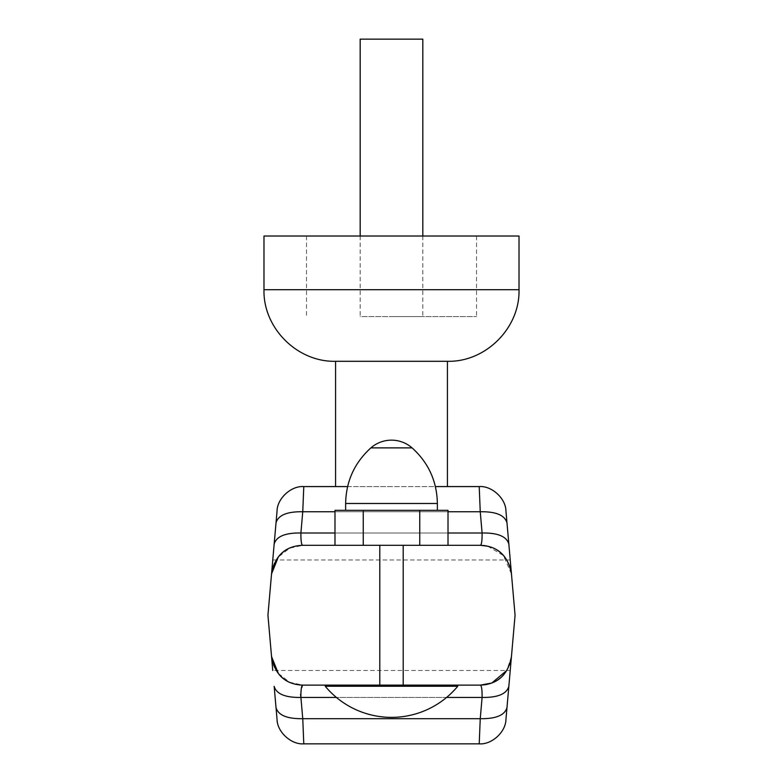 <?xml version="1.0" encoding="UTF-8"?>
<svg xmlns="http://www.w3.org/2000/svg" width="783" height="783" viewBox="0 0 783 783"><rect width="100%" height="100%" fill="white"/><g stroke="black" fill="none" stroke-linecap="round" stroke-linejoin="round"><path stroke-width="0.59" stroke-dasharray="3.92 2.94" d="M360.18 236.016L360.18 316.557L422.82 316.557L360.18 316.557M422.82 236.016L422.82 316.557M391.5 316.557L476.514 316.557L391.5 316.557M263.979 236.016L519.021 236.016M335.574 361.296L447.426 361.296M303.784 486.576C291.217 485.607 277.162 498.477 277.045 511.084L276.017 522.829C278.229 515.185 287.146 511.495 302.757 511.749L303.784 486.576L435.397 486.576M347.603 486.576L479.216 486.576L480.243 511.749C495.854 511.495 504.771 515.185 506.983 522.829L511.456 573.89L510.232 559.953L511.456 573.89L503.371 555.499L487.711 546.201M506.983 707.597C504.771 715.241 495.854 718.941 480.243 718.686L479.216 743.85C491.783 744.829 505.838 731.948 505.955 719.342L515.067 615.213L511.456 573.89C511.309 559.189 494.915 544.165 480.253 545.301L302.747 545.301L480.253 545.301C481.545 545.046 482.162 540.945 482.103 532.998L480.243 511.749L302.757 511.749L300.897 532.998C300.838 540.945 301.455 545.046 302.747 545.301C285.315 546.045 274.921 555.578 271.544 573.89L267.933 615.213L272.768 670.473L510.232 670.473M511.456 573.89C511.309 559.189 494.915 544.165 480.253 545.301L302.747 545.301L289.622 548.188L278.298 557.046M363.243 545.301L363.243 510.34L448.013 510.34L419.757 510.34L419.757 545.301L363.243 545.301L448.013 545.301L334.987 545.301L448.013 545.301L419.757 545.301L419.757 510.34L363.243 510.34L363.243 545.301L363.243 510.34L334.987 510.34L334.987 545.301M300.574 694.315L302.747 685.125L480.253 685.125L302.747 685.125L403.206 685.125L403.206 545.301M391.5 685.125L457.781 685.125L391.5 685.125M508.842 686.348C506.63 693.992 497.714 697.682 482.103 697.428C482.181 689.715 481.565 685.614 480.253 685.125C494.915 686.26 511.309 671.237 511.456 656.536C511.309 671.237 494.915 686.26 480.253 685.125L403.206 685.125M391.5 686.241L325.219 686.241A86.14 86.14 0 0 0 457.781 686.241L391.5 686.241M303.784 743.85C291.217 744.829 277.162 731.948 277.045 719.342L276.017 707.597C278.229 715.241 287.146 718.941 302.757 718.686L303.784 743.85L479.216 743.85M302.747 685.125C285.315 684.381 274.921 674.848 271.544 656.536L271.544 656.536C271.691 671.237 288.085 686.26 302.747 685.125L289.622 682.238L278.298 673.38M511.456 656.536L506.767 670.473M492.018 682.835L491.244 683.128M300.897 697.428L482.103 697.428L480.243 718.686L302.757 718.686L300.897 697.428C285.286 697.682 276.37 693.992 274.158 686.348M479.216 486.576C491.783 485.607 505.838 498.477 505.955 511.084L506.983 522.829M508.842 544.087C506.63 536.433 497.714 532.743 482.103 532.998L300.897 532.998C285.286 532.743 276.37 536.433 274.158 544.087M302.747 545.301C288.085 544.165 271.691 559.189 271.544 573.89M363.243 510.34L448.013 510.34L448.013 545.301M391.5 510.34L345.636 510.34L391.5 510.34M391.5 447.886L370.897 447.886A31.32 31.32 0 0 1 412.103 447.886L391.5 447.886M419.757 510.34L419.757 545.301M391.5 486.576L358.575 486.576L391.5 486.576M422.82 39.15L360.18 39.15M263.979 289.71L519.021 289.71M334.987 511.749L448.013 511.749M448.013 532.998L334.987 532.998M379.794 685.125L379.794 545.301M446.613 697.428L336.387 697.428M437.364 510.34L437.364 503.489L345.636 503.489C346.047 481.32 354.474 462.782 370.897 447.886M306.486 236.016L306.486 316.557M457.781 685.125L457.781 686.241M510.232 559.953L272.768 559.953M325.219 685.125L325.219 686.241M437.364 503.489C436.953 481.32 428.526 462.782 412.103 447.886M345.636 503.489L345.636 510.34M476.514 236.016L476.514 316.557"/><path stroke-width="1.17" d="M360.18 236.016L360.18 39.15L422.82 39.15L422.82 236.016M263.979 289.71L519.021 289.71L519.021 236.016L263.979 236.016L263.979 289.71C263 327.96 297.315 362.284 335.574 361.296L335.574 486.576M519.021 289.71C520 327.96 485.685 362.284 447.426 361.296L335.574 361.296M435.397 486.576L479.216 486.576L480.243 511.749L482.103 532.998C482.162 540.945 481.545 545.046 480.253 545.301C497.685 546.045 508.079 555.578 511.456 573.89L515.067 615.213L510.232 670.473L515.067 615.213L510.232 670.473L515.067 615.213L511.456 573.89L515.067 615.213L505.955 719.342C505.838 731.948 491.783 744.829 479.216 743.85L480.243 718.686L482.103 697.428C482.171 689.578 481.555 685.477 480.253 685.125C497.685 684.381 508.079 674.848 511.456 656.536M303.784 486.576C291.217 485.607 277.162 498.477 277.045 511.084L267.933 615.213L272.768 670.473L267.933 615.213L272.768 670.473L267.933 615.213L271.544 573.89C274.941 555.558 285.345 546.025 302.747 545.301C301.455 545.046 300.838 540.945 300.897 532.998L302.757 511.749L303.784 486.576L347.603 486.576M272.768 670.473L271.544 656.536C274.941 674.868 285.345 684.401 302.747 685.125C301.435 685.614 300.819 689.715 300.897 697.428L300.574 694.315M336.387 697.428L300.897 697.428L302.757 718.686L303.784 743.85L479.216 743.85M302.747 685.125L480.253 685.125L491.244 683.128M325.219 686.241L457.781 686.241A86.14 86.14 0 0 1 325.219 686.241L325.219 685.125M302.747 545.301L480.253 545.301L487.711 546.201M274.158 686.348L276.017 707.597L274.158 686.348C276.37 693.992 285.286 697.682 300.897 697.428M303.784 743.85C291.217 744.829 277.162 731.948 277.045 719.342L276.017 707.597C278.229 715.241 287.146 718.941 302.757 718.686L480.243 718.686C495.854 718.941 504.771 715.241 506.983 707.597M278.298 673.38L271.544 656.536L267.933 615.213L276.017 522.829C278.229 515.185 287.146 511.495 302.757 511.749L334.987 511.749M508.842 686.348C506.63 693.992 497.714 697.682 482.103 697.428L446.613 697.428M506.767 670.473L492.018 682.835M511.456 573.89L505.955 511.084C505.838 498.477 491.783 485.607 479.216 486.576M508.842 544.087C506.63 536.433 497.714 532.743 482.103 532.998L448.013 532.998M506.983 522.829C504.771 515.185 495.854 511.495 480.243 511.749L448.013 511.749M278.298 557.046L271.544 573.89M334.987 532.998L300.897 532.998C285.286 532.743 276.37 536.433 274.158 544.087M419.757 545.301L419.757 510.34L448.013 510.34L448.013 545.301M419.757 510.34L334.987 510.34L334.987 545.301M363.243 510.34L363.243 545.301M370.897 447.886L412.103 447.886A31.32 31.32 0 0 0 370.897 447.886C354.474 462.782 346.047 481.32 345.636 503.489L437.364 503.489C436.953 481.32 428.526 462.782 412.103 447.886M403.206 685.125L403.206 545.301M379.794 685.125L379.794 545.301M447.426 361.296L447.426 486.576M457.781 685.125L457.781 686.241M345.636 503.489L345.636 510.34M437.364 503.489L437.364 510.34"/></g></svg>
